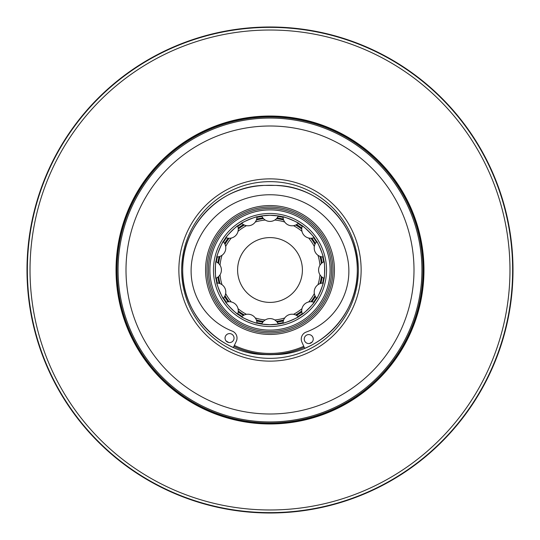 <?xml version="1.0" encoding="UTF-8"?>
<svg xmlns="http://www.w3.org/2000/svg" width="540" height="540" viewBox="0 0 540 540"><rect width="100%" height="100%" fill="white"/><g stroke="black" fill="none" stroke-linecap="round" stroke-linejoin="round"><path stroke-width="0.81" d="M438.197 94.615A243 243 0 0 0 27.628 287.496A18.002 18.002 0 0 0 27.986 287.408L27.628 287.496A243 243 0 0 0 270 513A243 243 0 0 0 445.898 102.344L439.877 96.248M445.898 102.344L437.117 93.589M94.102 437.657L103.775 447.248L92.752 436.226M102.344 94.102L92.752 103.775L103.775 92.752M109.033 451.555A242.642 242.642 0 0 0 451.555 430.967A242.642 242.642 0 0 0 430.967 88.445A242.642 242.642 0 0 0 88.445 109.033A242.642 242.642 0 0 0 109.033 451.555A242.642 242.642 0 0 0 451.555 430.967A242.642 242.642 0 0 0 430.967 88.445A242.642 242.642 0 0 1 451.555 430.967A242.642 242.642 0 0 1 109.033 451.555M167.859 385.209A153.968 153.968 0 0 0 385.209 372.141A153.968 153.968 0 0 0 372.141 154.791A153.968 153.968 0 0 0 154.791 167.859A153.968 153.968 0 0 0 167.859 385.209M371.621 155.378A153.178 153.178 0 0 0 155.378 168.379A153.178 153.178 0 0 0 168.379 384.622A153.178 153.178 0 0 0 384.622 371.621A153.178 153.178 0 0 0 371.621 155.378M270 116.998A153.002 153.002 0 0 1 423.002 270A153.002 153.002 0 0 1 270 423.002A153.002 153.002 0 0 1 116.998 270A153.002 153.002 0 0 1 270 116.998A153.002 153.002 0 0 1 423.002 270A153.002 153.002 0 0 1 270 423.002M270 126.002A143.998 143.998 0 0 1 413.998 270A143.998 143.998 0 0 1 270 413.998A143.998 143.998 0 0 1 126.002 270A143.998 143.998 0 0 1 270 126.002M265.572 185.416C221.285 185.146 181.535 225.248 182.702 270.047C181.616 314.786 221.245 354.848 265.572 354.584L274.428 354.584C318.843 354.8 358.391 314.793 357.298 269.946C358.385 225.207 318.735 185.146 274.428 185.416L265.572 185.416A84.699 84.699 0 0 1 274.428 185.416M276.993 185.51A84.78 84.78 0 0 0 276.986 185.51A84.598 84.598 0 0 1 304.661 348.334L301.907 342.103A7.479 7.479 0 0 1 306.187 332.053A64.8 64.8 0 0 0 347.618 258.464A79.198 79.198 0 0 0 192.692 256.527A64.8 64.8 0 0 0 232.274 331.128A7.479 7.479 0 0 1 236.304 341.287L233.368 347.497A84.598 84.598 0 0 1 263.007 185.51L263.007 185.51M308.799 334.577A4.502 4.502 0 0 1 313.24 339.134A4.502 4.502 0 0 1 308.684 343.575A4.502 4.502 0 0 1 304.243 339.019A4.502 4.502 0 0 1 308.799 334.577M229.493 342.59A4.502 4.502 0 0 0 234.05 338.148A4.502 4.502 0 0 0 229.601 333.592A4.502 4.502 0 0 0 225.045 338.033A4.502 4.502 0 0 0 229.493 342.59M233.888 346.403A84.51 84.51 0 0 0 304.196 347.281A84.51 84.51 0 0 1 270 354.51A84.51 84.51 0 0 0 304.196 347.281M270 332.998A62.998 62.998 0 0 0 332.998 270A62.998 62.998 0 0 0 270 207.002A62.998 62.998 0 0 0 207.002 270A62.998 62.998 0 0 0 270 332.998A62.998 62.998 0 0 0 332.998 270A62.998 62.998 0 0 0 270 207.002A62.998 62.998 0 0 0 207.002 270A62.998 62.998 0 0 0 270 332.998M270 324.722A54.722 54.722 0 0 0 324.722 270A54.722 54.722 0 0 0 270 215.278L278.289 215.912A8.998 8.998 0 0 1 261.711 215.912L270 215.278A54.722 54.722 0 0 0 215.278 270A54.722 54.722 0 0 0 270 324.722L261.711 324.088A8.998 8.998 0 0 1 278.289 324.088L270 324.722M237.904 314.314C237.755 315.225 224.782 302.258 225.686 302.096L225.896 302.387A8.998 8.998 0 0 1 237.614 314.105M215.966 278.64C215.224 279.18 215.217 260.834 215.966 261.36L215.912 261.711A8.998 8.998 0 0 1 215.912 278.289M225.781 237.762L225.686 237.904C224.775 237.755 237.742 224.782 237.904 225.686L237.614 225.896A8.998 8.998 0 0 1 225.896 237.614M241.34 223.385C240.556 222.905 257.499 215.879 257.303 216.776L256.959 216.857A8.998 8.998 0 0 1 241.643 223.202M216.776 257.303C215.879 257.519 222.892 240.57 223.385 241.34L223.202 241.643A8.998 8.998 0 0 1 216.857 256.959M223.385 298.661C222.905 299.444 215.879 282.501 216.776 282.697L216.857 283.041A8.998 8.998 0 0 1 223.202 298.357M257.303 323.224C257.519 324.122 240.57 317.108 241.34 316.615L241.643 316.798A8.998 8.998 0 0 1 256.959 323.143M323.224 282.697C324.122 282.481 317.108 299.43 316.615 298.661L316.798 298.357A8.998 8.998 0 0 1 323.143 283.041M298.661 316.615C299.444 317.095 282.501 324.122 282.697 323.224L283.041 323.143A8.998 8.998 0 0 1 298.357 316.798M282.697 216.776C282.481 215.879 299.43 222.892 298.661 223.385L298.357 223.202A8.998 8.998 0 0 1 283.041 216.857M316.615 241.34C317.095 240.556 324.122 257.499 323.224 257.303L323.143 256.959A8.998 8.998 0 0 1 316.798 241.643M324.034 261.36C324.776 260.82 324.783 279.166 324.034 278.64L324.088 278.289A8.998 8.998 0 0 1 324.088 261.711M302.096 225.686C302.245 224.775 315.218 237.742 314.314 237.904L314.105 237.614A8.998 8.998 0 0 1 302.387 225.896M314.314 302.096C315.225 302.245 302.258 315.218 302.096 314.314L302.387 314.105A8.998 8.998 0 0 1 314.105 302.387M270 302.4A32.4 32.4 0 0 0 302.4 270A32.4 32.4 0 0 0 270 237.6A32.4 32.4 0 0 0 237.6 270A32.4 32.4 0 0 0 270 302.4M512.372 287.496A243 243 0 0 1 270 513A243 243 0 0 0 512.372 287.496A18.002 18.002 0 0 1 512.055 287.415M512.372 252.504A18.002 18.002 0 0 0 512.014 252.592L512.372 252.504A243 243 0 0 0 270 27A243 243 0 0 1 512.372 252.504M110.801 449.564A239.969 239.969 0 0 0 449.564 429.199A239.969 239.969 0 0 0 429.199 90.436A239.969 239.969 0 0 0 90.436 110.801A239.969 239.969 0 0 0 110.801 449.564M270 118.064A151.936 151.936 0 0 1 421.936 270A151.936 151.936 0 0 1 270 421.936A151.936 151.936 0 0 1 118.064 270A151.936 151.936 0 0 1 270 118.064M270 181.649A88.351 88.351 0 0 1 358.351 270A88.351 88.351 0 0 1 270 358.351A88.351 88.351 0 0 1 181.649 270A88.351 88.351 0 0 1 270 181.649M270 178.868A91.132 91.132 0 0 1 361.132 270A91.132 91.132 0 0 1 270 361.132A91.132 91.132 0 0 1 178.868 270A91.132 91.132 0 0 1 270 178.868M274.428 354.584A84.699 84.699 0 0 1 265.572 354.584M234.347 345.431A83.43 83.43 0 0 0 303.757 346.295M226.037 340.909A83.43 83.43 0 0 0 228.751 342.515M270 334.442A64.442 64.442 0 0 0 334.442 270A64.442 64.442 0 0 0 270 205.558A64.442 64.442 0 0 0 205.558 270A64.442 64.442 0 0 0 270 334.442M270 208.44A61.56 61.56 0 0 0 208.44 270A61.56 61.56 0 0 0 270 331.56A61.56 61.56 0 0 0 331.56 270A61.56 61.56 0 0 0 270 208.44M270 209.891A60.109 60.109 0 0 0 209.891 270A60.109 60.109 0 0 0 270 330.109A60.109 60.109 0 0 0 330.109 270A60.109 60.109 0 0 0 270 209.891M270 213.469A56.531 56.531 0 0 0 213.469 270A56.531 56.531 0 0 0 270 326.531A56.531 56.531 0 0 0 326.531 270A56.531 56.531 0 0 0 270 213.469M261.934 216.392A54.209 54.209 0 0 0 256.939 217.384M242.035 223.56A54.209 54.209 0 0 0 237.796 226.388M226.388 237.796A54.209 54.209 0 0 0 223.56 242.035M217.384 256.939A54.209 54.209 0 0 0 216.392 261.934M216.392 278.066A54.209 54.209 0 0 0 217.384 283.061M223.56 297.965A54.209 54.209 0 0 0 226.388 302.204M237.796 313.612A54.209 54.209 0 0 0 242.035 316.44M256.939 322.616A54.209 54.209 0 0 0 261.934 323.609M262.865 217.883A52.603 52.603 0 0 0 256.649 219.119M243.466 224.579A52.603 52.603 0 0 0 238.194 228.103M228.103 238.194A52.603 52.603 0 0 0 224.579 243.466M219.119 256.649A52.603 52.603 0 0 0 217.883 262.865M217.883 277.135A52.603 52.603 0 0 0 219.119 283.351M224.579 296.534A52.603 52.603 0 0 0 228.103 301.806M238.194 311.897A52.603 52.603 0 0 0 243.466 315.421M256.649 320.882A52.603 52.603 0 0 0 262.865 322.117M277.135 322.117A52.603 52.603 0 0 0 283.351 320.882M296.534 315.421A52.603 52.603 0 0 0 301.806 311.897M311.897 301.806A52.603 52.603 0 0 0 315.421 296.534M320.882 283.351A52.603 52.603 0 0 0 322.117 277.135M322.117 262.865A52.603 52.603 0 0 0 320.882 256.649M315.421 243.466A52.603 52.603 0 0 0 311.897 238.194M301.806 228.103A52.603 52.603 0 0 0 296.534 224.579M283.351 219.119A52.603 52.603 0 0 0 277.135 217.883M276.514 321.388A51.8 51.8 0 0 0 283.649 319.964M295.677 314.982A51.8 51.8 0 0 0 301.732 310.939M310.939 301.732A51.8 51.8 0 0 0 314.982 295.677M319.964 283.649A51.8 51.8 0 0 0 321.388 276.514M321.388 263.486A51.8 51.8 0 0 0 319.964 256.351M314.982 244.323A51.8 51.8 0 0 0 310.939 238.268M301.732 229.061A51.8 51.8 0 0 0 295.677 225.018M283.649 220.037A51.8 51.8 0 0 0 276.514 218.612M274.759 319.964A50.186 50.186 0 0 0 284.722 317.979M293.517 314.334A50.186 50.186 0 0 0 301.961 308.691M308.691 301.961A50.186 50.186 0 0 0 314.334 293.517M317.979 284.722A50.186 50.186 0 0 0 319.964 274.759M319.964 265.241A50.186 50.186 0 0 0 317.979 255.278M314.334 246.483A50.186 50.186 0 0 0 308.691 238.039M301.961 231.309A50.186 50.186 0 0 0 293.517 225.666M284.722 222.021A50.186 50.186 0 0 0 274.759 220.037M265.241 220.037A50.186 50.186 0 0 0 255.278 222.021M246.483 225.666A50.186 50.186 0 0 0 238.039 231.309M231.309 238.039A50.186 50.186 0 0 0 225.666 246.483M222.021 255.278A50.186 50.186 0 0 0 220.037 265.241M220.037 274.759A50.186 50.186 0 0 0 222.021 284.722M225.666 293.517A50.186 50.186 0 0 0 231.309 301.961M238.039 308.691A50.186 50.186 0 0 0 246.483 314.334M255.278 317.979A50.186 50.186 0 0 0 265.241 319.964M263.486 218.612A51.8 51.8 0 0 0 256.351 220.037M244.323 225.018A51.8 51.8 0 0 0 238.268 229.061M229.061 238.268A51.8 51.8 0 0 0 225.018 244.323M220.037 256.351A51.8 51.8 0 0 0 218.612 263.486M218.612 276.514A51.8 51.8 0 0 0 220.037 283.649M225.018 295.677A51.8 51.8 0 0 0 229.061 301.732M238.268 310.939A51.8 51.8 0 0 0 244.323 314.982M256.351 319.964A51.8 51.8 0 0 0 263.486 321.388M278.066 323.609A54.209 54.209 0 0 0 283.061 322.616M297.965 316.44A54.209 54.209 0 0 0 302.204 313.612M313.612 302.204A54.209 54.209 0 0 0 316.44 297.965M322.616 283.061A54.209 54.209 0 0 0 323.609 278.066M323.609 261.934A54.209 54.209 0 0 0 322.616 256.939M316.44 242.035A54.209 54.209 0 0 0 313.612 237.796M302.204 226.388A54.209 54.209 0 0 0 297.965 223.56M283.061 217.384A54.209 54.209 0 0 0 278.066 216.392M309.427 343.528A83.43 83.43 0 0 0 312.174 341.982"/></g></svg>
